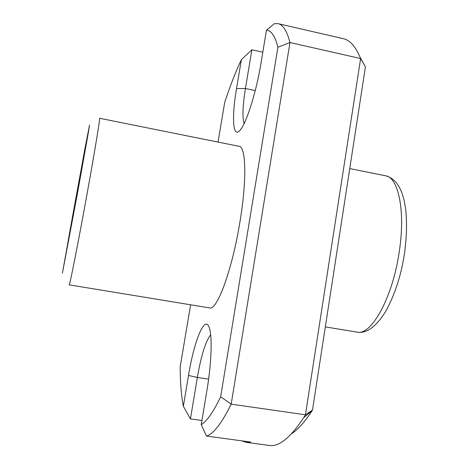 <?xml version="1.0" encoding="UTF-8"?>
<svg xmlns="http://www.w3.org/2000/svg" width="469" height="469" viewBox="0 0 469 469"><rect width="100%" height="100%" fill="white"/><g stroke="black" fill="none" stroke-linecap="round" stroke-linejoin="round"><path stroke-width="0.7" d="M85.399 147.33C83.611 155.198 65.543 254.356 66.106 253.26L76.113 200.052L85.399 147.33M239.952 221.814C247.005 179.75 245.979 146.539 239.12 146.322L99.563 118.264C100.372 117.203 94.973 150.227 87.105 193.633C78.171 243.094 69.482 286.864 69.154 284.853L209.62 307.91C216.918 310.97 232.249 269.786 239.952 221.814M241.635 440.819L246.002 442.302L268.989 445.421C278.815 447.092 290.364 437.87 303.625 417.744L305.448 414.807L360.632 58.549L289.971 42.532C286.952 30.931 282.971 24.634 278.035 23.643L274.33 23.684L266.451 30.168L261.04 62.928C256.531 90.775 247.122 121.061 240.908 129.145C232.941 140.477 231.328 118.768 236.534 88.559L241.377 59.645C235.678 71.675 230.121 85.938 224.704 102.435L218.026 142.084M360.186 57.453L365.421 66.944L360.632 58.549C355.783 46.701 349.985 40.07 343.244 38.663L278.035 23.643M262.81 52.211L251.894 49.773L245.445 88.512C242.672 105.707 242.221 117.408 244.097 123.611M201.946 420.505L190.449 418.905L197.349 377.457C201.207 355.385 205.645 341.174 210.663 334.831M246.002 442.302L250.675 442.05L206.477 436.047C213.389 434.077 221.626 423.443 231.182 404.143L305.448 414.807L312.489 410.111L365.421 66.944M277.912 47.258L289.971 42.532L231.182 404.143L220.665 396.803L277.912 47.258C275.063 36.084 271.246 30.391 266.451 30.168M190.631 304.791L180.16 366.963C180.231 382.686 181.292 395.801 183.356 406.295L188.52 375.435L197.349 377.457L208.623 379.128M206.477 436.047L201.248 424.721L207.081 389.434C211.384 363.745 212.299 338.09 209.637 328.892C205.539 312.823 194.277 339.732 188.52 375.435M201.248 424.721C206.864 421.238 213.336 411.934 220.665 396.803M291.478 433.825C297.962 429.61 304.85 421.889 312.137 410.656L312.489 410.111M183.356 406.295L190.449 418.905M251.894 49.773L241.377 59.645M385.489 175.758C389.786 176.813 393.55 179.34 396.792 183.338C399.318 186.949 401.106 190.408 402.168 193.726C403.58 198.34 404.108 199.096 405.691 209.473C407.069 222.453 406.699 236.822 404.589 252.58C401.358 274.764 395.009 294.462 385.536 311.68C375.845 327.063 366.318 333.869 356.95 332.093C371.09 336.185 392.84 297.616 399.33 251.196C405.574 210.54 398.292 177.223 385.489 175.758L349.745 168.57M77.573 192.8L87.996 134.556L89.544 125.059L84.86 148.925L62.389 273.204L77.573 192.8M255.23 90.605L245.445 88.512L236.534 88.559M356.95 332.093L325.322 326.899M312.137 410.656L303.625 417.744"/></g></svg>
